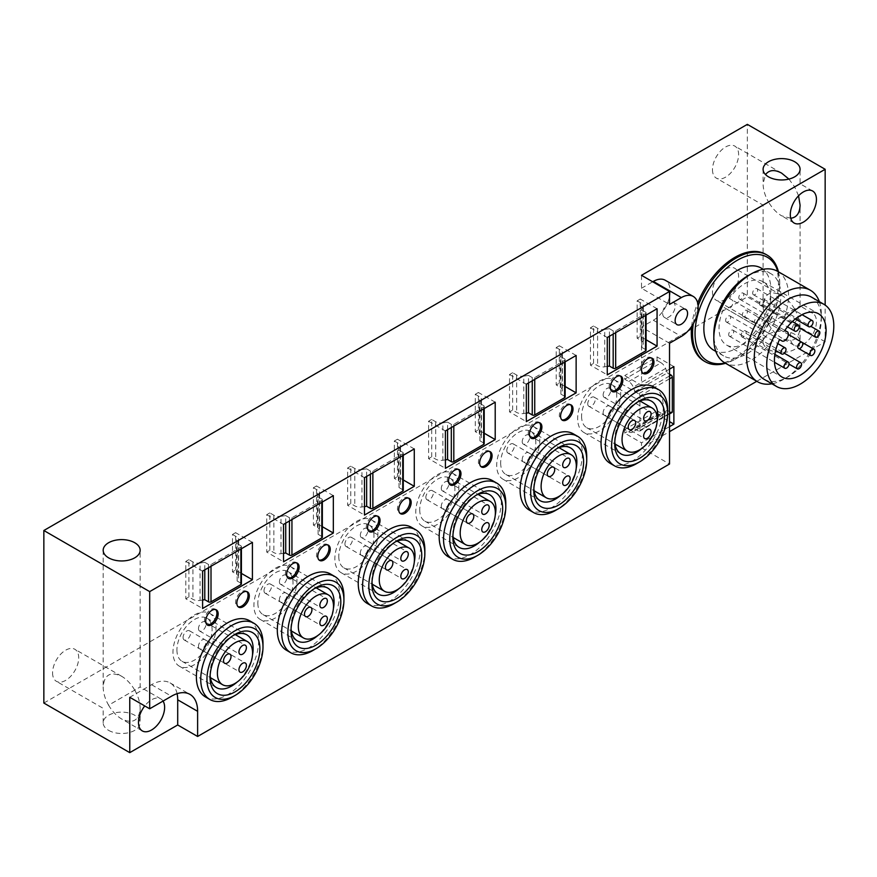 <?xml version="1.0" encoding="UTF-8"?>
<svg xmlns="http://www.w3.org/2000/svg" width="877" height="877" viewBox="0 0 877 877"><rect width="100%" height="100%" fill="white"/><g stroke="black" fill="none" stroke-linecap="round" stroke-linejoin="round"><path stroke-width="0.66" stroke-dasharray="4.38 3.29" d="M134.74 690.1C138.27 696.349 140.079 702.422 140.156 708.331C139.037 720.62 132.876 724.183 121.673 718.997C116.597 715.983 112.245 711.379 108.595 705.196L140.156 686.976L108.595 705.196C105.065 698.958 103.267 692.885 103.179 686.976C104.297 674.676 110.458 671.124 121.673 676.299C126.737 679.324 131.101 683.928 134.74 690.1M163.045 701.074A18.494 10.677 120 0 0 160.798 698.892A18.494 10.677 120 0 0 151.557 699.802A18.494 10.677 120 0 0 144.749 705.941M794.661 309.11C798.191 315.347 799.988 321.42 800.076 327.329C798.958 339.629 792.786 343.181 781.582 338.007C776.507 334.981 772.155 330.377 768.515 324.205L800.076 305.974L768.515 324.205C764.985 317.956 763.176 311.883 763.1 305.974C764.207 293.685 770.379 290.123 781.582 295.308C786.658 298.323 791.01 302.927 794.661 309.11M803.376 314.141A18.494 10.677 120 0 0 791.295 330.432A18.494 10.677 120 0 0 794.123 345.242A18.494 10.677 120 0 0 808.375 340.287A18.494 10.677 120 0 0 816.443 321.684A18.494 10.677 120 0 0 812.617 313.221A18.494 10.677 120 0 0 803.376 314.141M790.758 218.274L781.582 215.797C776.507 212.771 772.155 208.167 768.515 201.995L800.076 183.775L794.661 186.9L798.552 195.768M756.774 381.298L825.158 341.811L825.158 305.097M825.158 341.811L747.347 296.886L747.347 124.359M52.565 672.845A18.494 10.677 120 0 0 56.391 681.319A18.494 10.677 120 0 0 74.885 670.642A18.494 10.677 120 0 0 74.885 649.287A18.494 10.677 120 0 0 60.634 654.242A18.494 10.677 120 0 0 52.565 672.845M712.475 291.855A18.494 10.677 120 0 0 716.312 300.318A18.494 10.677 120 0 0 734.794 289.64A18.494 10.677 120 0 0 734.794 268.296A18.494 10.677 120 0 0 720.554 273.251A18.494 10.677 120 0 0 712.475 291.855M712.475 169.645A18.494 10.677 120 0 0 716.312 178.108A18.494 10.677 120 0 0 734.794 167.43A18.494 10.677 120 0 0 734.794 146.086A18.494 10.677 120 0 0 720.554 151.041A18.494 10.677 120 0 0 712.475 169.645M788.916 179.083L794.661 186.9L768.515 201.995C764.985 195.746 763.176 189.673 763.1 183.775L765.533 174.578M108.595 730.355A18.494 10.677 0 0 0 128.744 732.679A18.494 10.677 0 0 0 140.156 722.812A18.494 10.677 0 0 0 121.673 712.135A18.494 10.677 0 0 0 103.179 722.812A18.494 10.677 0 0 0 108.595 730.355M768.515 349.364A18.494 10.677 0 0 0 788.664 351.677A18.494 10.677 0 0 0 800.076 341.811A18.494 10.677 0 0 0 781.582 331.144A18.494 10.677 0 0 0 763.1 341.811A18.494 10.677 0 0 0 768.515 349.364M43.85 703.047L747.347 296.886M671.957 412.53A1.765 1.02 -120 0 1 671.08 412.442L667.342 410.283L665.621 412.738A7.4 4.264 -120 0 1 664.788 413.505A7.4 4.264 -120 0 1 661.094 413.144L628.721 431.835L624.698 429.511L624.698 433.106L641.504 442.819L641.504 447.851L669.524 431.67M641.504 447.851L669.524 464.021M249.517 620.708A44.025 25.411 -60 0 1 256.259 655.985A44.025 25.411 -60 0 1 227.505 694.77A44.025 25.411 -60 0 1 205.492 696.952M330.454 573.986A44.025 25.411 -60 0 1 337.196 609.252A44.025 25.411 -60 0 1 308.441 648.048A44.025 25.411 -60 0 1 286.428 650.23M411.379 527.252A44.025 25.411 -60 0 1 418.132 562.53A44.025 25.411 -60 0 1 389.366 601.326A44.025 25.411 -60 0 1 367.364 603.508M492.315 480.53A44.025 25.411 -60 0 1 499.057 515.808A44.025 25.411 -60 0 1 470.302 554.593A44.025 25.411 -60 0 1 448.29 556.774M573.251 433.808A44.025 25.411 -60 0 1 579.993 469.074A44.025 25.411 -60 0 1 551.238 507.871A44.025 25.411 -60 0 1 529.226 510.052M654.176 387.075A44.025 25.411 -60 0 1 660.929 422.352A44.025 25.411 -60 0 1 632.174 461.149A44.025 25.411 -60 0 1 610.162 463.33M641.504 275.312L641.504 288.259L669.524 304.429M641.504 288.259L652.718 281.791M669.524 343.247L641.504 327.077L653.332 320.248A23.767 13.725 120 0 0 668.866 299.298A23.767 13.725 120 0 0 665.226 280.245M628.721 431.835A7.4 4.264 -120 0 0 632.416 432.197A7.4 4.264 -120 0 0 633.249 431.429L634.97 428.974L638.708 431.133A1.765 1.02 -120 0 0 639.585 431.221A1.765 1.02 -120 0 0 639.947 430.41L639.947 395.911A1.765 1.02 -120 0 0 638.708 393.751L634.97 391.591L633.249 387.152A7.4 4.264 -120 0 0 628.721 381.517L624.698 379.193L624.698 375.597L641.504 385.299L641.504 327.077M669.524 369.129L641.504 385.299M669.524 426.639L641.504 442.819M765.709 254.297A61.631 35.584 -60 0 1 775.158 303.683A61.631 35.584 -60 0 1 734.893 357.991A61.631 35.584 -60 0 1 704.078 361.039M691.646 326.408A61.631 35.584 -60 0 1 697.675 302.971M662.672 313.418A8.803 5.087 120 0 0 664.503 317.452A8.803 5.087 120 0 0 673.306 312.365A8.803 5.087 120 0 0 673.306 302.203A8.803 5.087 120 0 0 666.52 304.56A8.803 5.087 120 0 0 662.672 313.418M177.088 693.674A36.977 21.344 120 0 0 170.039 682.876A36.977 21.344 120 0 0 151.557 684.707L129.763 697.292M811.521 297.15A47.424 27.384 -60 0 1 821.343 318.855A47.424 27.384 -60 0 1 787.809 376.946A47.424 27.384 -60 0 1 764.097 379.292M819.337 301.655A52.828 30.498 -60 0 1 821.343 314.448A52.828 30.498 -60 0 1 783.994 379.149L787.809 376.946L783.994 379.149A52.828 30.498 -60 0 1 771.913 383.797M777.57 271.311A52.828 30.498 -60 0 1 785.671 313.637A52.828 30.498 -60 0 1 751.161 360.195A52.828 30.498 -60 0 1 724.753 362.804M747.347 276.134A47.424 27.384 -60 0 1 771.058 273.788A47.424 27.384 -60 0 1 778.327 311.784A47.424 27.384 -60 0 1 747.347 353.574A47.424 27.384 -60 0 1 723.635 355.93A47.424 27.384 -60 0 1 713.812 334.214M761.093 268.033A47.424 27.384 -60 0 1 768.362 306.04A47.424 27.384 -60 0 1 737.382 347.829A47.424 27.384 -60 0 1 713.67 350.175M777.877 271.486A59.866 34.565 -60 0 1 779.719 284.663A59.866 34.565 -60 0 1 737.382 357.991A59.866 34.565 -60 0 1 725.06 362.99M778.425 271.804A61.631 35.584 -60 0 1 779.719 283.227A61.631 35.584 -60 0 1 736.132 358.704L737.382 357.991L736.132 358.704A61.631 35.584 -60 0 1 725.597 363.297M693.323 323.734A61.631 35.584 -60 0 1 698.103 305.777M724.139 307.553L779.543 339.542L724.139 307.553A36.538 21.092 120 0 0 726.584 345.056A36.538 21.092 120 0 0 763.122 323.964A36.538 21.092 120 0 0 763.122 281.78A36.538 21.092 120 0 0 729.412 298.41L784.827 330.399M729.412 298.41L731.867 299.824A5.284 3.048 120 0 1 731.867 305.92A5.284 3.048 120 0 1 726.584 308.967L779.543 339.542M725.619 320.412A3.519 2.028 120 0 0 726.342 322.023A3.519 2.028 120 0 0 729.872 319.995A3.519 2.028 120 0 0 729.872 315.928A3.519 2.028 120 0 0 727.154 316.871A3.519 2.028 120 0 0 725.619 320.412M728.688 334.652A3.519 2.028 120 0 0 729.423 336.264A3.519 2.028 120 0 0 732.942 334.225A3.519 2.028 120 0 0 732.942 330.158A3.519 2.028 120 0 0 730.223 331.1A3.519 2.028 120 0 0 728.688 334.652M738.807 297.577A3.519 2.028 120 0 0 739.53 299.189A3.519 2.028 120 0 0 743.049 297.15A3.519 2.028 120 0 0 743.049 293.082A3.519 2.028 120 0 0 740.341 294.025A3.519 2.028 120 0 0 738.807 297.577M741.164 335.266A3.519 2.028 120 0 0 741.898 336.878A3.519 2.028 120 0 0 745.417 334.85A3.519 2.028 120 0 0 745.417 330.782A3.519 2.028 120 0 0 742.709 331.725A3.519 2.028 120 0 0 741.164 335.266M742.359 314.854A3.519 2.028 120 0 0 743.093 316.465A3.519 2.028 120 0 0 746.612 314.437A3.519 2.028 120 0 0 746.612 310.37A3.519 2.028 120 0 0 743.904 311.313A3.519 2.028 120 0 0 742.359 314.854M752.663 293.115A3.519 2.028 120 0 0 753.398 294.727A3.519 2.028 120 0 0 756.917 292.699A3.519 2.028 120 0 0 756.917 288.632A3.519 2.028 120 0 0 754.198 289.574A3.519 2.028 120 0 0 752.663 293.115M754.472 321.848A3.519 2.028 120 0 0 755.196 323.46A3.519 2.028 120 0 0 758.715 321.42A3.519 2.028 120 0 0 758.715 317.353A3.519 2.028 120 0 0 756.007 318.296A3.519 2.028 120 0 0 754.472 321.848M759.438 303.617A3.519 2.028 120 0 0 760.173 305.229A3.519 2.028 120 0 0 763.692 303.19A3.519 2.028 120 0 0 763.692 299.134A3.519 2.028 120 0 0 760.973 300.077A3.519 2.028 120 0 0 759.438 303.617M651.468 357.991A8.803 5.087 120 0 0 650.887 357.553A8.803 5.087 120 0 0 644.102 359.91A8.803 5.087 120 0 0 640.265 368.768A8.803 5.087 120 0 0 642.085 372.802A8.803 5.087 120 0 0 642.753 373.087M246.81 591.613A8.803 5.087 120 0 0 246.229 591.186A8.803 5.087 120 0 0 239.443 593.543A8.803 5.087 120 0 0 235.595 602.4A8.803 5.087 120 0 0 237.426 606.435A8.803 5.087 120 0 0 238.084 606.709M327.735 544.891A8.803 5.087 120 0 0 327.154 544.453A8.803 5.087 120 0 0 320.379 546.809A8.803 5.087 120 0 0 316.531 555.678A8.803 5.087 120 0 0 318.351 559.701A8.803 5.087 120 0 0 319.02 559.986M408.671 498.169A8.803 5.087 120 0 0 408.09 497.73A8.803 5.087 120 0 0 401.304 500.087A8.803 5.087 120 0 0 397.467 508.945A8.803 5.087 120 0 0 399.287 512.979A8.803 5.087 120 0 0 399.956 513.264M489.607 451.436A8.803 5.087 120 0 0 489.026 451.008A8.803 5.087 120 0 0 482.24 453.365A8.803 5.087 120 0 0 478.393 462.223A8.803 5.087 120 0 0 480.223 466.257A8.803 5.087 120 0 0 480.892 466.531M570.532 404.714A8.803 5.087 120 0 0 569.962 404.275A8.803 5.087 120 0 0 563.177 406.632A8.803 5.087 120 0 0 559.329 415.501A8.803 5.087 120 0 0 561.148 419.524A8.803 5.087 120 0 0 561.817 419.809M620.335 375.959A8.803 5.087 120 0 0 619.765 375.52A8.803 5.087 120 0 0 612.979 377.877A8.803 5.087 120 0 0 609.131 386.746A8.803 5.087 120 0 0 610.962 390.769A8.803 5.087 120 0 0 611.62 391.054M215.676 609.592A8.803 5.087 120 0 0 215.095 609.153A8.803 5.087 120 0 0 208.309 611.51A8.803 5.087 120 0 0 204.473 620.368A8.803 5.087 120 0 0 206.292 624.402A8.803 5.087 120 0 0 206.961 624.687M296.612 562.859A8.803 5.087 120 0 0 296.031 562.431A8.803 5.087 120 0 0 289.246 564.788A8.803 5.087 120 0 0 285.409 573.646A8.803 5.087 120 0 0 287.228 577.68A8.803 5.087 120 0 0 287.897 577.954M377.538 516.136A8.803 5.087 120 0 0 376.967 515.698A8.803 5.087 120 0 0 370.182 518.055A8.803 5.087 120 0 0 366.334 526.924A8.803 5.087 120 0 0 368.165 530.947A8.803 5.087 120 0 0 368.822 531.232M458.474 469.414A8.803 5.087 120 0 0 457.893 468.976A8.803 5.087 120 0 0 451.107 471.333A8.803 5.087 120 0 0 447.27 480.19A8.803 5.087 120 0 0 449.09 484.225A8.803 5.087 120 0 0 449.758 484.51M539.41 422.681A8.803 5.087 120 0 0 538.829 422.254A8.803 5.087 120 0 0 532.043 424.611A8.803 5.087 120 0 0 528.206 433.468A8.803 5.087 120 0 0 530.026 437.502A8.803 5.087 120 0 0 530.695 437.776M667.66 409.745A44.025 25.411 -60 0 1 636.527 463.659M586.724 456.468A44.025 25.411 -60 0 1 555.59 510.392M505.788 503.201A44.025 25.411 -60 0 1 474.665 557.114M424.852 549.923A44.025 25.411 -60 0 1 393.729 603.836M343.927 596.645A44.025 25.411 -60 0 1 312.793 650.57M262.99 643.378A44.025 25.411 -60 0 1 231.868 697.292M614.799 441.844A30.454 17.584 -60 0 1 614.733 440.002A30.454 17.584 -60 0 1 636.263 402.707A30.454 17.584 -60 0 1 637.897 401.841M657.103 421.793A30.454 17.584 -60 0 1 641.679 448.509M599.177 431.013A30.454 17.584 -60 0 1 583.95 432.525A30.454 17.584 -60 0 1 583.95 397.358A30.454 17.584 -60 0 1 614.393 379.785A30.454 17.584 -60 0 1 619.063 404.176A30.454 17.584 -60 0 1 599.177 431.013M581.583 416.301A24.874 14.361 120 0 0 586.735 427.691A24.874 14.361 120 0 0 611.609 413.33A24.874 14.361 120 0 0 611.609 384.608A24.874 14.361 120 0 0 592.446 391.274A24.874 14.361 120 0 0 581.583 416.301M210.14 675.465A30.454 17.584 -60 0 1 210.074 673.635A30.454 17.584 -60 0 1 231.605 636.34A30.454 17.584 -60 0 1 233.227 635.474M252.444 655.415A30.454 17.584 -60 0 1 237.02 682.142M194.508 664.645A30.454 17.584 -60 0 1 179.281 666.147A30.454 17.584 -60 0 1 179.281 630.991A30.454 17.584 -60 0 1 209.735 613.407A30.454 17.584 -60 0 1 214.405 637.809A30.454 17.584 -60 0 1 194.508 664.645M176.924 649.934A24.874 14.361 120 0 0 182.076 661.324A24.874 14.361 120 0 0 206.95 646.963A24.874 14.361 120 0 0 206.95 618.241A24.874 14.361 120 0 0 187.777 624.906A24.874 14.361 120 0 0 176.924 649.934M291.065 628.743A30.454 17.584 -60 0 1 291.011 626.902A30.454 17.584 -60 0 1 312.541 589.607A30.454 17.584 -60 0 1 314.163 588.741M333.381 608.693A30.454 17.584 -60 0 1 317.956 635.408M275.444 617.923A30.454 17.584 -60 0 1 260.217 619.425A30.454 17.584 -60 0 1 260.217 584.268A30.454 17.584 -60 0 1 290.671 566.685A30.454 17.584 -60 0 1 295.33 591.087A30.454 17.584 -60 0 1 275.444 617.923M257.86 603.212A24.874 14.361 120 0 0 263.001 614.591A24.874 14.361 120 0 0 287.875 600.241A24.874 14.361 120 0 0 287.875 571.519A24.874 14.361 120 0 0 268.713 578.184A24.874 14.361 120 0 0 257.86 603.212M372.001 582.021A30.454 17.584 -60 0 1 371.936 580.179A30.454 17.584 -60 0 1 393.466 542.885A30.454 17.584 -60 0 1 395.099 542.019M414.306 561.971A30.454 17.584 -60 0 1 398.882 588.686M356.38 571.19A30.454 17.584 -60 0 1 341.153 572.703A30.454 17.584 -60 0 1 341.153 537.535A30.454 17.584 -60 0 1 371.596 519.962A30.454 17.584 -60 0 1 376.266 544.365A30.454 17.584 -60 0 1 356.38 571.19M338.785 556.478A24.874 14.361 120 0 0 343.937 567.868A24.874 14.361 120 0 0 368.811 553.508A24.874 14.361 120 0 0 368.811 524.786A24.874 14.361 120 0 0 349.649 531.451A24.874 14.361 120 0 0 338.785 556.478M452.938 535.288A30.454 17.584 -60 0 1 452.872 533.446A30.454 17.584 -60 0 1 474.402 496.163A30.454 17.584 -60 0 1 476.025 495.297M495.242 515.237A30.454 17.584 -60 0 1 479.818 541.953M437.305 524.468A30.454 17.584 -60 0 1 422.078 525.97A30.454 17.584 -60 0 1 422.078 490.813A30.454 17.584 -60 0 1 452.532 473.229A30.454 17.584 -60 0 1 457.202 497.632A30.454 17.584 -60 0 1 437.305 524.468M419.721 509.756A24.874 14.361 120 0 0 424.874 521.146A24.874 14.361 120 0 0 449.748 506.785A24.874 14.361 120 0 0 449.748 478.064A24.874 14.361 120 0 0 430.574 484.729A24.874 14.361 120 0 0 419.721 509.756M533.863 488.566A30.454 17.584 -60 0 1 533.808 486.724A30.454 17.584 -60 0 1 555.338 449.43A30.454 17.584 -60 0 1 556.961 448.564M576.178 468.515A30.454 17.584 -60 0 1 560.754 495.231M518.241 477.735A30.454 17.584 -60 0 1 503.014 479.248A30.454 17.584 -60 0 1 503.014 444.091A30.454 17.584 -60 0 1 533.468 426.507A30.454 17.584 -60 0 1 538.138 450.91A30.454 17.584 -60 0 1 518.241 477.735M500.657 463.034A24.874 14.361 120 0 0 505.81 474.413A24.874 14.361 120 0 0 530.673 460.052A24.874 14.361 120 0 0 530.673 431.341A24.874 14.361 120 0 0 511.51 437.996A24.874 14.361 120 0 0 500.657 463.034M587.733 403.858A5.284 3.048 120 0 0 588.829 406.281A5.284 3.048 120 0 0 594.113 403.234A5.284 3.048 120 0 0 594.113 397.128A5.284 3.048 120 0 0 590.035 398.542A5.284 3.048 120 0 0 587.733 403.858M603.146 412.76A5.284 3.048 120 0 0 604.231 415.172A5.284 3.048 120 0 0 609.515 412.124A5.284 3.048 120 0 0 609.515 406.029A5.284 3.048 120 0 0 605.448 407.443A5.284 3.048 120 0 0 603.146 412.76M603.146 394.968A5.284 3.048 120 0 0 604.231 397.38A5.284 3.048 120 0 0 609.515 394.332A5.284 3.048 120 0 0 609.515 388.237A5.284 3.048 120 0 0 605.448 389.651A5.284 3.048 120 0 0 603.146 394.968M506.796 450.592A5.284 3.048 120 0 0 507.893 453.003A5.284 3.048 120 0 0 513.177 449.956A5.284 3.048 120 0 0 513.177 443.85A5.284 3.048 120 0 0 509.109 445.275A5.284 3.048 120 0 0 506.796 450.592M522.21 459.482A5.284 3.048 120 0 0 523.306 461.905A5.284 3.048 120 0 0 528.59 458.846A5.284 3.048 120 0 0 528.59 452.751A5.284 3.048 120 0 0 524.512 454.165A5.284 3.048 120 0 0 522.21 459.482M522.21 441.69A5.284 3.048 120 0 0 523.306 444.113A5.284 3.048 120 0 0 528.59 441.054A5.284 3.048 120 0 0 528.59 434.959A5.284 3.048 120 0 0 524.512 436.373A5.284 3.048 120 0 0 522.21 441.69M425.871 497.314A5.284 3.048 120 0 0 426.967 499.726A5.284 3.048 120 0 0 432.24 496.678A5.284 3.048 120 0 0 432.24 490.583A5.284 3.048 120 0 0 428.173 491.997A5.284 3.048 120 0 0 425.871 497.314M441.274 506.204A5.284 3.048 120 0 0 442.37 508.627A5.284 3.048 120 0 0 447.654 505.58A5.284 3.048 120 0 0 447.654 499.473A5.284 3.048 120 0 0 443.587 500.888A5.284 3.048 120 0 0 441.274 506.204M441.274 488.412A5.284 3.048 120 0 0 442.37 490.835A5.284 3.048 120 0 0 447.654 487.787A5.284 3.048 120 0 0 447.654 481.681A5.284 3.048 120 0 0 443.587 483.095A5.284 3.048 120 0 0 441.274 488.412M344.935 544.036A5.284 3.048 120 0 0 346.031 546.459A5.284 3.048 120 0 0 351.315 543.411A5.284 3.048 120 0 0 351.315 537.305A5.284 3.048 120 0 0 347.237 538.719A5.284 3.048 120 0 0 344.935 544.036M360.348 552.938A5.284 3.048 120 0 0 361.434 555.349A5.284 3.048 120 0 0 366.718 552.302A5.284 3.048 120 0 0 366.718 546.207A5.284 3.048 120 0 0 362.65 547.621A5.284 3.048 120 0 0 360.348 552.938M360.348 535.145A5.284 3.048 120 0 0 361.434 537.557A5.284 3.048 120 0 0 366.718 534.51A5.284 3.048 120 0 0 366.718 528.414A5.284 3.048 120 0 0 362.65 529.829A5.284 3.048 120 0 0 360.348 535.145M263.999 590.769A5.284 3.048 120 0 0 265.095 593.181A5.284 3.048 120 0 0 270.379 590.133A5.284 3.048 120 0 0 270.379 584.038A5.284 3.048 120 0 0 266.312 585.452A5.284 3.048 120 0 0 263.999 590.769M279.412 599.66A5.284 3.048 120 0 0 280.508 602.082A5.284 3.048 120 0 0 285.792 599.024A5.284 3.048 120 0 0 285.792 592.929A5.284 3.048 120 0 0 281.714 594.343A5.284 3.048 120 0 0 279.412 599.66M279.412 581.868A5.284 3.048 120 0 0 280.508 584.29A5.284 3.048 120 0 0 285.792 581.243A5.284 3.048 120 0 0 285.792 575.137A5.284 3.048 120 0 0 281.714 576.551A5.284 3.048 120 0 0 279.412 581.868M183.074 637.491A5.284 3.048 120 0 0 184.159 639.914A5.284 3.048 120 0 0 189.443 636.855A5.284 3.048 120 0 0 189.443 630.76A5.284 3.048 120 0 0 185.376 632.174A5.284 3.048 120 0 0 183.074 637.491M198.476 646.382A5.284 3.048 120 0 0 199.572 648.805A5.284 3.048 120 0 0 204.856 645.757A5.284 3.048 120 0 0 204.856 639.651A5.284 3.048 120 0 0 200.789 641.065A5.284 3.048 120 0 0 198.476 646.382M198.476 628.601A5.284 3.048 120 0 0 199.572 631.012A5.284 3.048 120 0 0 204.856 627.965A5.284 3.048 120 0 0 204.856 621.859A5.284 3.048 120 0 0 200.789 623.284A5.284 3.048 120 0 0 198.476 628.601M646.075 339.772L640.265 336.417L637.151 338.215L641.164 340.539A7.4 4.264 0 0 1 643.334 343.554A7.4 4.264 0 0 1 643.082 344.661L641.821 347.38L645.549 349.539A1.765 1.02 0 0 1 646.075 350.263M657.07 308.748L640.265 299.035L640.265 336.417M640.265 299.035L637.151 300.833L637.151 338.215M637.151 300.833L641.164 303.157L641.164 340.539M641.821 347.38L641.821 309.998L643.082 307.279A7.4 4.264 0 0 0 643.334 306.172A7.4 4.264 0 0 0 641.164 303.157M641.821 309.998L645.549 312.157L645.549 349.539M609.449 336.242L609.449 328.689L613.176 330.848A1.765 1.02 0 0 0 615.676 330.848L645.549 313.593A1.765 1.02 0 0 0 646.075 312.881A1.765 1.02 0 0 0 645.549 312.157M607.268 366.411L604.735 366.805A7.4 4.264 0 0 1 597.588 365.698L593.576 363.374L590.462 365.172L607.268 374.885M609.449 328.689L604.735 329.423L604.735 366.805M593.576 363.374L593.576 325.992L597.588 328.316A7.4 4.264 0 0 0 604.735 329.423M593.576 325.992L590.462 327.79L590.462 365.172M590.462 327.79L607.268 337.502M241.405 573.405L235.595 570.05L232.482 571.848L236.505 574.172A7.4 4.264 0 0 1 238.665 577.187A7.4 4.264 0 0 1 238.412 578.294L237.152 581.012L240.89 583.172A1.765 1.02 0 0 1 241.405 583.885M252.412 542.37L235.595 532.668L235.595 570.05M235.595 532.668L232.482 534.466L232.482 571.848M232.482 534.466L236.505 536.79L236.505 574.172M237.152 581.012L237.152 543.63L238.412 540.912A7.4 4.264 0 0 0 238.665 539.804A7.4 4.264 0 0 0 236.505 536.79M237.152 543.63L240.89 545.79L240.89 583.172M204.78 569.875L204.78 562.321L208.518 564.481A1.765 1.02 0 0 0 211.006 564.481L240.89 547.226A1.765 1.02 0 0 0 241.405 546.514A1.765 1.02 0 0 0 240.89 545.79M202.598 600.043L200.066 600.438A7.4 4.264 0 0 1 192.929 599.331L188.906 597.007L185.792 598.805L202.598 608.506M204.78 562.321L200.066 563.056L200.066 600.438M188.906 597.007L188.906 559.625L192.929 561.949A7.4 4.264 0 0 0 200.066 563.056M188.906 559.625L185.792 561.423L185.792 598.805M185.792 561.423L202.598 571.124M322.341 526.682L316.531 523.328L313.418 525.126L317.441 527.439A7.4 4.264 0 0 1 319.601 530.464A7.4 4.264 0 0 1 319.349 531.572L318.088 534.29L321.826 536.45A1.765 1.02 0 0 1 322.341 537.163M333.337 495.648L316.531 485.946L316.531 523.328M316.531 485.946L313.418 487.744L313.418 525.126M313.418 487.744L317.441 490.057L317.441 527.439M318.088 534.29L318.088 496.908L319.349 494.19A7.4 4.264 0 0 0 319.601 493.082A7.4 4.264 0 0 0 317.441 490.057M318.088 496.908L321.826 499.068L321.826 536.45M285.716 523.141L285.716 515.599L289.454 517.759A1.765 1.02 0 0 0 291.942 517.759L321.826 500.504A1.765 1.02 0 0 0 322.341 499.78A1.765 1.02 0 0 0 321.826 499.068M283.534 553.31L281.002 553.705A7.4 4.264 0 0 1 273.854 552.598L269.842 550.285L266.729 552.082L283.534 561.784M285.716 515.599L281.002 516.323L281.002 553.705M269.842 550.285L269.842 512.902L273.854 515.227A7.4 4.264 0 0 0 281.002 516.323M269.842 512.902L266.729 514.7L266.729 552.082M266.729 514.7L283.534 524.402M403.267 479.949L397.467 476.595L394.354 478.393L398.366 480.717A7.4 4.264 0 0 1 400.537 483.731A7.4 4.264 0 0 1 400.285 484.838L399.024 487.557L402.751 489.717A1.765 1.02 0 0 1 403.267 490.44M414.273 448.925L397.467 439.213L397.467 476.595M397.467 439.213L394.354 441.01L394.354 478.393M394.354 441.01L398.366 443.334L398.366 480.717M399.024 487.557L399.024 450.175L400.285 447.456A7.4 4.264 0 0 0 400.537 446.349A7.4 4.264 0 0 0 398.366 443.334M399.024 450.175L402.751 452.335L402.751 489.717M366.652 476.419L366.652 468.866L370.379 471.026A1.765 1.02 0 0 0 372.868 471.026L402.751 453.771A1.765 1.02 0 0 0 403.267 453.058A1.765 1.02 0 0 0 402.751 452.335M364.47 506.588L361.938 506.983A7.4 4.264 0 0 1 354.79 505.876L350.767 503.551L347.654 505.349L364.47 515.062M366.652 468.866L361.938 469.601L361.938 506.983M350.767 503.551L350.767 466.18L354.79 468.493A7.4 4.264 0 0 0 361.938 469.601M350.767 466.18L347.654 467.967L347.654 505.349M347.654 467.967L364.47 477.68M484.203 433.227L478.393 429.873L475.279 431.67L479.302 433.994A7.4 4.264 0 0 1 481.473 437.009A7.4 4.264 0 0 1 481.221 438.116L479.949 440.835L483.687 442.995A1.765 1.02 0 0 1 484.203 443.707M495.209 402.192L478.393 392.49L478.393 429.873M478.393 392.49L475.279 394.288L475.279 431.67M475.279 394.288L479.302 396.612L479.302 433.994M479.949 440.835L479.949 403.453L481.221 400.734A7.4 4.264 0 0 0 481.473 399.627A7.4 4.264 0 0 0 479.302 396.612M479.949 403.453L483.687 405.612L483.687 442.995M447.577 429.697L447.577 422.144L451.315 424.304A1.765 1.02 0 0 0 453.804 424.304L483.687 407.049A1.765 1.02 0 0 0 484.203 406.325A1.765 1.02 0 0 0 483.687 405.612M445.406 459.866L442.863 460.261A7.4 4.264 0 0 1 435.726 459.153L431.703 456.829L428.59 458.627L445.406 468.329M447.577 422.144L442.863 422.878L442.863 460.261M431.703 456.829L431.703 419.447L435.726 421.771A7.4 4.264 0 0 0 442.863 422.878M431.703 419.447L428.59 421.245L428.59 458.627M428.59 421.245L445.406 430.947M565.139 386.505L559.329 383.15L556.215 384.948L560.239 387.261A7.4 4.264 0 0 1 562.398 390.287A7.4 4.264 0 0 1 562.146 391.383L560.885 394.113L564.624 396.261A1.765 1.02 0 0 1 565.139 396.985M576.134 355.47L559.329 345.768L559.329 383.15M559.329 345.768L556.215 347.566L556.215 384.948M556.215 347.566L560.239 349.879L560.239 387.261M560.885 394.113L560.885 356.731L562.146 354.012A7.4 4.264 0 0 0 562.398 352.905A7.4 4.264 0 0 0 560.239 349.879M560.885 356.731L564.624 358.879L564.624 396.261M528.513 382.964L528.513 375.422L532.251 377.57A1.765 1.02 0 0 0 534.74 377.57L564.624 360.326A1.765 1.02 0 0 0 565.139 359.603A1.765 1.02 0 0 0 564.624 358.879M526.332 413.133L523.799 413.527A7.4 4.264 0 0 1 516.652 412.42L512.639 410.107L509.526 411.905L526.332 421.607M528.513 375.422L523.799 376.145L523.799 413.527M512.639 410.107L512.639 372.725L516.652 375.038A7.4 4.264 0 0 0 523.799 376.145M512.639 372.725L509.526 374.523L509.526 411.905M509.526 374.523L526.332 384.225M673.876 366.619L657.07 356.906L624.698 375.597M657.07 356.906L657.07 360.502L624.698 379.193M657.07 360.502L661.094 362.826L628.721 381.517M634.97 391.591L667.342 372.9L665.621 368.461A7.4 4.264 -120 0 0 661.094 362.826M667.342 372.9L669.524 374.161M667.342 410.283L634.97 428.974M661.094 413.144L657.07 410.82L624.698 429.511M657.07 410.82L657.07 414.415L624.698 433.106M657.07 414.415L669.524 421.607M653.332 320.248L681.352 336.417M151.557 684.707L171.475 696.217M643.082 307.279L643.082 344.661M645.549 313.593L645.549 315.391M615.676 330.848L615.676 332.646M613.176 330.848L613.176 334.082M597.588 328.316L597.588 365.698M238.412 540.912L238.412 578.294M240.89 547.226L240.89 549.024M211.006 564.481L211.006 566.279M208.518 564.481L208.518 567.715M192.929 561.949L192.929 599.331M319.349 494.19L319.349 531.572M321.826 500.504L321.826 502.302M291.942 517.759L291.942 519.546M289.454 517.759L289.454 520.993M273.854 515.227L273.854 552.598M400.285 447.456L400.285 484.838M402.751 453.771L402.751 455.569M372.868 471.026L372.868 472.824M370.379 471.026L370.379 474.26M354.79 468.493L354.79 505.876M481.221 400.734L481.221 438.116M483.687 407.049L483.687 408.846M453.804 424.304L453.804 426.101M451.315 424.304L451.315 427.537M435.726 421.771L435.726 459.153M562.146 354.012L562.146 391.383M564.624 360.326L564.624 362.124M534.74 377.57L534.74 379.368M532.251 377.57L532.251 380.815M516.652 375.038L516.652 412.42M665.621 368.461L633.249 387.152M669.524 375.959L638.708 393.751M669.524 378.831L639.947 395.911M669.524 413.341L639.947 430.41M671.08 412.442L638.708 431.133M665.621 412.738L633.249 431.429M160.798 698.892L140.156 686.976L140.156 550.285M142.304 730.914L121.673 718.997M812.617 313.221L800.076 305.974L800.076 205.119M794.123 345.242L781.582 338.007M812.617 191.011L800.076 183.775L800.076 169.283M794.123 223.032L781.582 215.797M121.673 676.299L74.885 649.287M103.179 722.812L103.179 708.331L56.391 681.319M781.582 295.308L734.794 268.296M763.1 341.811L763.1 327.329L716.312 300.318M781.582 173.098L734.794 146.086M763.1 305.974L763.1 205.119L716.312 178.108M763.1 169.283L763.1 183.775M800.076 327.329L800.076 341.811M140.156 708.331L140.156 722.812M103.179 550.285L103.179 686.976M664.503 317.452L676.945 324.633M673.306 302.203L685.748 309.384M170.039 682.876L189.969 694.387M821.343 318.855L821.343 314.448M771.058 273.788L763.242 269.272M723.635 355.93L715.818 351.414M779.719 284.663L779.719 283.227M726.584 345.056L781.988 377.055M763.122 281.78L818.526 313.769M726.342 322.023L775.663 350.493M729.872 315.928L777.811 343.609M729.423 336.264L774.479 362.278M732.942 330.158L774.895 354.385M739.53 299.189L787.469 326.869M743.049 293.082L792.369 321.552M741.898 336.878L789.059 364.108M745.417 330.782L784.312 353.234M743.093 316.465L755.196 323.46M746.612 310.37L788.357 334.477M753.398 294.727L795.351 318.954M756.917 288.632L801.984 314.646M758.715 317.353L802.038 342.37M760.173 305.229L799.057 327.68M763.692 299.134L810.852 326.354M642.085 372.802L643.334 373.514M650.887 357.553L652.137 358.265M237.426 606.435L238.665 607.147M246.229 591.186L247.467 591.898M318.351 559.701L319.601 560.425M327.154 544.453L328.404 545.176M399.287 512.979L400.537 513.703M408.09 497.73L409.34 498.443M480.223 466.257L481.462 466.97M489.026 451.008L490.265 451.721M561.148 419.524L562.398 420.247M569.962 404.275L571.201 404.999M610.962 390.769L612.201 391.493M619.765 375.52L621.004 376.244M206.292 624.402L207.542 625.126M215.095 609.153L216.345 609.877M287.228 577.68L288.467 578.392M296.031 562.431L297.281 563.144M368.165 530.947L369.403 531.67M376.967 515.698L378.206 516.421M449.09 484.225L450.339 484.948M457.893 468.976L459.142 469.688M530.026 437.502L531.265 438.215M538.829 422.254L540.079 422.966M614.733 440.002L614.733 443.894M636.263 402.707L639.64 400.756M651.49 401.195L614.393 379.785M621.048 453.935L583.95 432.525M210.074 673.635L210.074 677.526M231.605 636.34L234.97 634.389M246.832 634.827L209.735 613.407M216.378 687.568L179.281 666.147M291.011 626.902L291.011 630.793M312.541 589.607L315.906 587.667M327.757 588.105L290.671 566.685M297.314 640.846L260.217 619.425M371.936 580.179L371.936 584.071M393.466 542.885L396.842 540.934M408.693 541.372L371.596 519.962M378.25 594.113L341.153 572.703M452.872 533.446L452.872 537.349M474.402 496.163L477.779 494.211M489.629 494.65L452.532 473.229M459.175 547.391L422.078 525.97M533.808 486.724L533.808 490.616M555.338 449.43L558.704 447.489M570.565 447.928L533.468 426.507M540.111 500.668L503.014 479.248M588.829 406.281L629.291 429.642M594.113 397.128L634.575 420.489M604.231 415.172L644.705 438.533M609.515 406.029L649.989 429.39M604.231 397.38L644.705 420.741M609.515 388.237L649.989 411.598M586.735 427.691L615.051 444.036M611.609 384.608L639.925 400.953M507.893 453.003L548.366 476.364M513.177 443.85L553.639 467.222M523.306 461.905L563.768 485.266M528.59 452.751L569.052 476.112M523.306 444.113L563.768 467.474M528.59 434.959L569.052 458.32M505.81 474.413L534.115 490.758M530.673 431.341L558.989 447.687M426.967 499.726L467.43 523.098M432.24 490.583L472.714 513.944M442.37 508.627L482.832 531.988M447.654 499.473L488.116 522.835M442.37 490.835L482.832 514.196M447.654 481.681L488.116 505.053M424.874 521.146L453.179 537.491M449.748 478.064L478.053 494.409M346.031 546.459L386.494 569.82M351.315 537.305L391.778 560.666M361.434 555.349L401.907 578.71M366.718 546.207L407.191 569.568M361.434 537.557L401.907 560.929M366.718 528.414L407.191 551.776M343.937 567.868L372.254 584.214M368.811 524.786L397.128 541.131M265.095 593.181L305.569 616.542M270.379 584.038L310.842 607.399M280.508 602.082L320.971 625.444M285.792 592.929L326.255 616.29M280.508 584.29L320.971 607.651M285.792 575.137L326.255 598.498M263.001 614.591L291.317 630.947M287.875 571.519L316.191 587.864M184.159 639.914L224.633 663.275M189.443 630.76L229.917 654.121M199.572 648.805L240.035 672.166M204.856 639.651L245.319 663.023M199.572 631.012L240.035 654.374M204.856 621.859L245.319 645.231M182.076 661.324L210.381 677.669M206.95 618.241L235.255 634.586M643.334 306.172L643.334 343.554M646.075 312.881L646.075 315.095M238.665 539.804L238.665 577.187M241.405 546.514L241.405 548.728M319.601 493.082L319.601 530.464M322.341 499.78L322.341 501.995M400.537 446.349L400.537 483.731M403.267 453.058L403.267 455.273M481.473 399.627L481.473 437.009M484.203 406.325L484.203 408.55M562.398 352.905L562.398 390.287M565.139 359.603L565.139 361.817M669.524 413.933L639.585 431.221M664.788 413.505L632.416 432.197"/><path stroke-width="1.32" d="M144.749 705.941A18.494 10.677 120 0 0 142.304 730.914A18.494 10.677 120 0 0 156.555 725.959A18.494 10.677 120 0 0 164.624 707.355A18.494 10.677 120 0 0 163.045 701.074M798.552 195.768L800.076 205.119C799.824 213.067 796.722 217.452 790.758 218.274M803.376 191.931A18.494 10.677 120 0 0 791.295 208.222A18.494 10.677 120 0 0 794.123 223.032A18.494 10.677 120 0 0 808.375 218.088A18.494 10.677 120 0 0 816.443 199.474A18.494 10.677 120 0 0 812.617 191.011A18.494 10.677 120 0 0 803.376 191.931M825.158 305.097L825.158 169.283L747.347 124.359L43.85 530.508L43.85 703.047L129.763 752.641L177.702 724.972L197.621 736.472L669.524 464.021L669.524 343.247L681.352 336.417A23.767 13.725 120 0 0 696.886 315.468A23.767 13.725 120 0 0 693.236 296.426A23.767 13.725 120 0 0 681.352 297.599L669.524 304.429L669.524 291.493L149.682 591.613L43.85 530.508M765.533 174.578C769.228 169.831 774.577 169.338 781.582 173.098L788.916 179.083M669.524 431.67L756.774 381.298M108.595 557.827A18.494 10.677 0 0 0 128.744 560.14A18.494 10.677 0 0 0 140.156 550.285A18.494 10.677 0 0 0 121.673 539.607A18.494 10.677 0 0 0 103.179 550.285A18.494 10.677 0 0 0 108.595 557.827M768.515 176.836A18.494 10.677 0 0 0 788.664 179.149A18.494 10.677 0 0 0 800.076 169.283A18.494 10.677 0 0 0 781.582 158.605A18.494 10.677 0 0 0 763.1 169.283A18.494 10.677 0 0 0 768.515 176.836M825.158 169.283L641.504 275.312L669.524 291.493M149.682 591.613L149.682 708.791L129.763 697.292L129.763 752.641M576.134 392.852L526.332 421.607L526.332 384.225L576.134 355.47L576.134 392.852L565.139 386.505M495.209 439.574L445.406 468.329L445.406 430.947L495.209 402.192L495.209 439.574L484.203 433.227M414.273 486.307L364.47 515.062L364.47 477.68L414.273 448.925L414.273 486.307L403.267 479.949M333.337 533.03L283.534 561.784L283.534 524.402L333.337 495.648L333.337 533.03L322.341 526.682M252.412 579.752L202.598 608.506L202.598 571.124L252.412 542.37L252.412 579.752L241.405 573.405M657.07 346.13L607.268 374.885L607.268 337.502L657.07 308.748L657.07 346.13L646.075 339.772M231.868 697.292L234.981 695.494L231.868 697.292A44.025 25.411 -60 0 1 209.855 699.473L205.492 696.952A44.025 25.411 -60 0 1 205.492 646.119A44.025 25.411 -60 0 1 249.517 620.708L253.87 623.229A44.025 25.411 -60 0 1 262.99 643.378L262.99 646.974A39.618 22.879 -60 0 1 234.981 695.494A39.618 22.879 -60 0 1 206.961 679.324A39.618 22.879 -60 0 1 234.981 630.793A39.618 22.879 -60 0 1 262.99 646.974M312.793 650.57L315.906 648.772L312.793 650.57A44.025 25.411 -60 0 1 290.78 652.751L286.428 650.23A44.025 25.411 -60 0 1 286.428 599.397A44.025 25.411 -60 0 1 330.454 573.986L334.806 576.496A44.025 25.411 -60 0 1 343.927 596.645L343.927 600.241A39.618 22.879 -60 0 1 315.906 648.772A39.618 22.879 -60 0 1 287.897 632.591A39.618 22.879 -60 0 1 315.906 584.071A39.618 22.879 -60 0 1 343.927 600.241M393.729 603.836L396.842 602.039L393.729 603.836A44.025 25.411 -60 0 1 371.716 606.018L367.364 603.508A44.025 25.411 -60 0 1 367.364 552.674A44.025 25.411 -60 0 1 411.379 527.252L415.742 529.774A44.025 25.411 -60 0 1 424.852 549.923L424.852 553.519A39.618 22.879 -60 0 1 396.842 602.039A39.618 22.879 -60 0 1 368.822 585.869A39.618 22.879 -60 0 1 396.842 537.349A39.618 22.879 -60 0 1 424.852 553.519M474.665 557.114L477.779 555.316L474.665 557.114A44.025 25.411 -60 0 1 452.653 559.296L448.29 556.774A44.025 25.411 -60 0 1 448.29 505.941A44.025 25.411 -60 0 1 492.315 480.53L496.667 483.041A44.025 25.411 -60 0 1 505.788 503.201L505.788 506.796A39.618 22.879 -60 0 1 477.779 555.316A39.618 22.879 -60 0 1 449.758 539.136A39.618 22.879 -60 0 1 477.779 490.616A39.618 22.879 -60 0 1 505.788 506.796M555.59 510.392L558.704 508.594L555.59 510.392A44.025 25.411 -60 0 1 533.589 512.563L529.226 510.052A44.025 25.411 -60 0 1 529.226 459.219A44.025 25.411 -60 0 1 573.251 433.808L577.603 436.318A44.025 25.411 -60 0 1 586.724 456.468L586.724 460.063A39.618 22.879 -60 0 1 558.704 508.594A39.618 22.879 -60 0 1 530.695 492.414A39.618 22.879 -60 0 1 558.704 443.894A39.618 22.879 -60 0 1 586.724 460.063M636.527 463.659L639.64 461.861L636.527 463.659A44.025 25.411 -60 0 1 614.514 465.84L610.162 463.33A44.025 25.411 -60 0 1 610.162 412.497A44.025 25.411 -60 0 1 654.176 387.075L658.539 389.596A44.025 25.411 -60 0 1 667.66 409.745L667.66 413.341A39.618 22.879 -60 0 1 639.64 461.861A39.618 22.879 -60 0 1 611.62 445.691A39.618 22.879 -60 0 1 639.64 397.16A39.618 22.879 -60 0 1 667.66 413.341M529.445 434.192A8.803 5.087 120 0 0 531.265 438.215A8.803 5.087 120 0 0 540.079 433.128A8.803 5.087 120 0 0 540.079 422.966A8.803 5.087 120 0 0 533.293 425.323A8.803 5.087 120 0 0 529.445 434.192M448.509 480.914A8.803 5.087 120 0 0 450.339 484.948A8.803 5.087 120 0 0 459.142 479.862A8.803 5.087 120 0 0 459.142 469.688A8.803 5.087 120 0 0 452.357 472.056A8.803 5.087 120 0 0 448.509 480.914M367.584 527.636A8.803 5.087 120 0 0 369.403 531.67A8.803 5.087 120 0 0 378.206 526.584A8.803 5.087 120 0 0 378.206 516.421A8.803 5.087 120 0 0 371.42 518.778A8.803 5.087 120 0 0 367.584 527.636M286.647 574.369A8.803 5.087 120 0 0 288.467 578.392A8.803 5.087 120 0 0 297.281 573.317A8.803 5.087 120 0 0 297.281 563.144A8.803 5.087 120 0 0 290.495 565.501A8.803 5.087 120 0 0 286.647 574.369M205.711 621.091A8.803 5.087 120 0 0 207.542 625.126A8.803 5.087 120 0 0 216.345 620.039A8.803 5.087 120 0 0 216.345 609.877A8.803 5.087 120 0 0 209.559 612.234A8.803 5.087 120 0 0 205.711 621.091M610.381 387.459A8.803 5.087 120 0 0 612.201 391.493A8.803 5.087 120 0 0 621.004 386.406A8.803 5.087 120 0 0 621.004 376.244A8.803 5.087 120 0 0 614.218 378.601A8.803 5.087 120 0 0 610.381 387.459M560.578 416.213A8.803 5.087 120 0 0 562.398 420.247A8.803 5.087 120 0 0 571.201 415.161A8.803 5.087 120 0 0 571.201 404.999A8.803 5.087 120 0 0 564.415 407.356A8.803 5.087 120 0 0 560.578 416.213M479.642 462.946A8.803 5.087 120 0 0 481.462 466.97A8.803 5.087 120 0 0 490.265 461.883A8.803 5.087 120 0 0 490.265 451.721A8.803 5.087 120 0 0 483.49 454.078A8.803 5.087 120 0 0 479.642 462.946M398.706 509.669A8.803 5.087 120 0 0 400.537 513.703A8.803 5.087 120 0 0 409.34 508.616A8.803 5.087 120 0 0 409.34 498.443A8.803 5.087 120 0 0 402.554 500.811A8.803 5.087 120 0 0 398.706 509.669M317.781 556.391A8.803 5.087 120 0 0 319.601 560.425A8.803 5.087 120 0 0 328.404 555.338A8.803 5.087 120 0 0 328.404 545.176A8.803 5.087 120 0 0 321.618 547.533A8.803 5.087 120 0 0 317.781 556.391M236.845 603.124A8.803 5.087 120 0 0 238.665 607.147A8.803 5.087 120 0 0 247.467 602.071A8.803 5.087 120 0 0 247.467 591.898A8.803 5.087 120 0 0 240.682 594.255A8.803 5.087 120 0 0 236.845 603.124M641.504 369.491A8.803 5.087 120 0 0 643.334 373.514A8.803 5.087 120 0 0 652.137 368.439A8.803 5.087 120 0 0 652.137 358.265A8.803 5.087 120 0 0 645.351 360.633A8.803 5.087 120 0 0 641.504 369.491M197.621 736.472L197.621 711.313A36.977 21.344 120 0 0 189.969 694.387A36.977 21.344 120 0 0 171.475 696.217L149.682 708.791M675.126 320.609A8.803 5.087 120 0 0 676.945 324.633A8.803 5.087 120 0 0 685.748 319.557A8.803 5.087 120 0 0 685.748 309.384A8.803 5.087 120 0 0 678.973 311.741A8.803 5.087 120 0 0 675.126 320.609M652.718 281.791L653.332 281.429L681.352 297.599M693.236 296.426L665.226 280.245A23.767 13.725 120 0 0 653.332 281.429M669.524 421.607L673.876 424.128L673.876 366.619L669.524 369.129M673.876 424.128L669.524 426.639M725.597 363.297A61.631 35.584 -60 0 1 705.316 361.762L704.078 361.039A61.631 35.584 -60 0 1 691.646 326.408M697.675 302.971A61.631 35.584 -60 0 1 765.709 254.297L766.947 255.01A61.631 35.584 -60 0 1 778.425 271.804M177.702 724.972L177.702 699.813A36.977 21.344 120 0 0 177.088 693.674M800.262 384.126A47.424 27.384 -60 0 1 776.551 386.483A47.424 27.384 -60 0 1 776.551 331.714A47.424 27.384 -60 0 1 823.974 304.341A47.424 27.384 -60 0 1 831.243 342.337A47.424 27.384 -60 0 1 800.262 384.126M784.827 330.399A36.538 21.092 -60 0 1 818.526 313.769A36.538 21.092 -60 0 1 818.526 355.952A36.538 21.092 -60 0 1 781.988 377.055A36.538 21.092 -60 0 1 779.543 339.542L781.988 340.956A5.284 3.048 120 0 0 787.272 337.908A5.284 3.048 120 0 0 787.272 331.813L784.827 330.399M776.551 386.483L764.097 379.292A47.424 27.384 -60 0 1 764.097 324.523A47.424 27.384 -60 0 1 811.521 297.15L823.974 304.341M771.913 383.797A52.828 30.498 -60 0 1 757.575 381.758A52.828 30.498 -60 0 1 757.575 320.763A52.828 30.498 -60 0 1 810.403 290.265A52.828 30.498 -60 0 1 819.337 301.655M757.575 381.758L724.753 362.804A52.828 30.498 -60 0 1 713.812 338.632A52.828 30.498 -60 0 1 751.161 273.931A52.828 30.498 -60 0 1 777.57 271.311L810.403 290.265M713.812 338.632L713.812 334.214A47.424 27.384 -60 0 1 747.347 276.134L751.161 273.931M715.818 351.414L713.67 350.175A47.424 27.384 -60 0 1 713.67 295.417A47.424 27.384 -60 0 1 761.093 268.033L763.242 269.272M725.06 362.99A59.866 34.565 -60 0 1 707.443 291.822A59.866 34.565 -60 0 1 777.877 271.486M705.316 361.762A61.631 35.584 -60 0 1 693.323 323.734M698.103 305.777A61.631 35.584 -60 0 1 766.947 255.01M781.023 352.401A3.519 2.028 120 0 0 781.758 354.012A3.519 2.028 120 0 0 785.277 351.984A3.519 2.028 120 0 0 785.277 347.917A3.519 2.028 120 0 0 782.558 348.86A3.519 2.028 120 0 0 781.023 352.401M784.093 366.641A3.519 2.028 120 0 0 784.827 368.252A3.519 2.028 120 0 0 788.346 366.213A3.519 2.028 120 0 0 788.346 362.146A3.519 2.028 120 0 0 785.639 363.089A3.519 2.028 120 0 0 784.093 366.641M794.211 329.566A3.519 2.028 120 0 0 794.935 331.177A3.519 2.028 120 0 0 798.465 329.138A3.519 2.028 120 0 0 798.465 325.071A3.519 2.028 120 0 0 795.746 326.014A3.519 2.028 120 0 0 794.211 329.566M796.579 367.255A3.519 2.028 120 0 0 797.303 368.866A3.519 2.028 120 0 0 800.822 366.838A3.519 2.028 120 0 0 800.822 362.771A3.519 2.028 120 0 0 798.114 363.714A3.519 2.028 120 0 0 796.579 367.255M797.774 346.843A3.519 2.028 120 0 0 798.498 348.454A3.519 2.028 120 0 0 802.016 346.426A3.519 2.028 120 0 0 802.016 342.359A3.519 2.028 120 0 0 799.309 343.302A3.519 2.028 120 0 0 797.774 346.843M808.068 325.104A3.519 2.028 120 0 0 808.802 326.715A3.519 2.028 120 0 0 812.321 324.687A3.519 2.028 120 0 0 812.321 320.62A3.519 2.028 120 0 0 809.614 321.563A3.519 2.028 120 0 0 808.068 325.104M809.877 353.837A3.519 2.028 120 0 0 810.6 355.448A3.519 2.028 120 0 0 814.13 353.409A3.519 2.028 120 0 0 814.13 349.342A3.519 2.028 120 0 0 811.411 350.296A3.519 2.028 120 0 0 809.877 353.837M814.854 335.606A3.519 2.028 120 0 0 815.577 337.217A3.519 2.028 120 0 0 819.096 335.189A3.519 2.028 120 0 0 819.096 331.122A3.519 2.028 120 0 0 816.388 332.065A3.519 2.028 120 0 0 814.854 335.606M642.753 373.087A8.803 5.087 120 0 0 650.887 367.715A8.803 5.087 120 0 0 651.468 357.991M238.084 606.709A8.803 5.087 120 0 0 246.229 601.348A8.803 5.087 120 0 0 246.81 591.613M319.02 559.986A8.803 5.087 120 0 0 327.154 554.626A8.803 5.087 120 0 0 327.735 544.891M399.956 513.264A8.803 5.087 120 0 0 408.09 507.893A8.803 5.087 120 0 0 408.671 498.169M480.892 466.531A8.803 5.087 120 0 0 489.026 461.17A8.803 5.087 120 0 0 489.607 451.436M561.817 419.809A8.803 5.087 120 0 0 569.962 414.448A8.803 5.087 120 0 0 570.532 404.714M611.62 391.054A8.803 5.087 120 0 0 619.765 385.694A8.803 5.087 120 0 0 620.335 375.959M206.961 624.687A8.803 5.087 120 0 0 215.095 619.315A8.803 5.087 120 0 0 215.676 609.592M287.897 577.954A8.803 5.087 120 0 0 296.031 572.593A8.803 5.087 120 0 0 296.612 562.859M368.822 531.232A8.803 5.087 120 0 0 376.967 525.871A8.803 5.087 120 0 0 377.538 516.136M449.758 484.51A8.803 5.087 120 0 0 457.893 479.138A8.803 5.087 120 0 0 458.474 469.414M530.695 437.776A8.803 5.087 120 0 0 538.829 432.416A8.803 5.087 120 0 0 539.41 422.681M639.64 458.265A35.223 20.335 -60 0 1 614.733 443.894A35.223 20.335 -60 0 1 639.64 400.756A35.223 20.335 -60 0 1 664.547 415.139A35.223 20.335 -60 0 1 639.64 458.265M614.514 465.84A44.025 25.411 -60 0 1 614.514 415.007A44.025 25.411 -60 0 1 658.539 389.596M558.704 504.999A35.223 20.335 -60 0 1 533.808 490.616A35.223 20.335 -60 0 1 558.704 447.489A35.223 20.335 -60 0 1 583.611 461.861A35.223 20.335 -60 0 1 558.704 504.999M533.589 512.563A44.025 25.411 -60 0 1 533.578 461.74A44.025 25.411 -60 0 1 577.603 436.318M477.779 551.721A35.223 20.335 -60 0 1 452.872 537.349A35.223 20.335 -60 0 1 477.779 494.211A35.223 20.335 -60 0 1 502.674 508.594A35.223 20.335 -60 0 1 477.779 551.721M452.653 559.296A44.025 25.411 -60 0 1 452.653 508.463A44.025 25.411 -60 0 1 496.667 483.041M396.842 598.443A35.223 20.335 -60 0 1 371.936 584.071A35.223 20.335 -60 0 1 396.842 540.934A35.223 20.335 -60 0 1 421.749 555.316A35.223 20.335 -60 0 1 396.842 598.443M371.716 606.018A44.025 25.411 -60 0 1 371.716 555.185A44.025 25.411 -60 0 1 415.742 529.774M315.906 645.176A35.223 20.335 -60 0 1 291.011 630.793A35.223 20.335 -60 0 1 315.906 587.667A35.223 20.335 -60 0 1 340.813 602.039A35.223 20.335 -60 0 1 315.906 645.176M290.78 652.751A44.025 25.411 -60 0 1 290.78 601.918A44.025 25.411 -60 0 1 334.806 576.496M234.981 691.898A35.223 20.335 -60 0 1 210.074 677.526A35.223 20.335 -60 0 1 234.97 634.389A35.223 20.335 -60 0 1 259.877 648.772A35.223 20.335 -60 0 1 234.981 691.898M209.855 699.473A44.025 25.411 -60 0 1 209.855 648.64A44.025 25.411 -60 0 1 253.87 623.229M641.679 448.509A30.454 17.584 -60 0 1 636.263 452.433A30.454 17.584 -60 0 1 621.048 453.935A30.454 17.584 -60 0 1 614.799 441.844M637.897 401.841A30.454 17.584 -60 0 1 651.49 401.195A30.454 17.584 -60 0 1 657.103 421.793M237.02 682.142A30.454 17.584 -60 0 1 231.605 686.066A30.454 17.584 -60 0 1 216.378 687.568A30.454 17.584 -60 0 1 210.14 675.465M233.227 635.474A30.454 17.584 -60 0 1 246.832 634.827A30.454 17.584 -60 0 1 252.444 655.415M317.956 635.408A30.454 17.584 -60 0 1 312.541 639.333A30.454 17.584 -60 0 1 297.314 640.846A30.454 17.584 -60 0 1 291.065 628.743M314.163 588.741A30.454 17.584 -60 0 1 327.757 588.105A30.454 17.584 -60 0 1 333.381 608.693M398.882 588.686A30.454 17.584 -60 0 1 393.466 592.611A30.454 17.584 -60 0 1 378.25 594.113A30.454 17.584 -60 0 1 372.001 582.021M395.099 542.019A30.454 17.584 -60 0 1 408.693 541.372A30.454 17.584 -60 0 1 414.306 561.971M479.818 541.953A30.454 17.584 -60 0 1 474.402 545.878A30.454 17.584 -60 0 1 459.175 547.391A30.454 17.584 -60 0 1 452.938 535.288M476.025 495.297A30.454 17.584 -60 0 1 489.629 494.65A30.454 17.584 -60 0 1 495.242 515.237M560.754 495.231A30.454 17.584 -60 0 1 555.338 499.156A30.454 17.584 -60 0 1 540.111 500.668A30.454 17.584 -60 0 1 533.863 488.566M556.961 448.564A30.454 17.584 -60 0 1 570.565 447.928A30.454 17.584 -60 0 1 576.178 468.515M628.206 427.22A5.284 3.048 120 0 0 629.291 429.642A5.284 3.048 120 0 0 634.575 426.595A5.284 3.048 120 0 0 634.575 420.489A5.284 3.048 120 0 0 630.508 421.903A5.284 3.048 120 0 0 628.206 427.22M643.608 436.121A5.284 3.048 120 0 0 644.705 438.533A5.284 3.048 120 0 0 649.989 435.485A5.284 3.048 120 0 0 649.989 429.39A5.284 3.048 120 0 0 645.911 430.804A5.284 3.048 120 0 0 643.608 436.121M643.608 418.329A5.284 3.048 120 0 0 644.705 420.741A5.284 3.048 120 0 0 649.989 417.693A5.284 3.048 120 0 0 649.989 411.598A5.284 3.048 120 0 0 645.911 413.012A5.284 3.048 120 0 0 643.608 418.329M622.056 439.673A24.874 14.361 120 0 0 627.208 451.052A24.874 14.361 120 0 0 652.071 436.691A24.874 14.361 120 0 0 652.071 407.969A24.874 14.361 120 0 0 632.909 414.635A24.874 14.361 120 0 0 622.056 439.673M547.27 473.953A5.284 3.048 120 0 0 548.366 476.364A5.284 3.048 120 0 0 553.639 473.317A5.284 3.048 120 0 0 553.639 467.222A5.284 3.048 120 0 0 549.572 468.636A5.284 3.048 120 0 0 547.27 473.953M562.672 482.843A5.284 3.048 120 0 0 563.768 485.266A5.284 3.048 120 0 0 569.052 482.218A5.284 3.048 120 0 0 569.052 476.112A5.284 3.048 120 0 0 564.985 477.526A5.284 3.048 120 0 0 562.672 482.843M562.672 465.051A5.284 3.048 120 0 0 563.768 467.474A5.284 3.048 120 0 0 569.052 464.426A5.284 3.048 120 0 0 569.052 458.32A5.284 3.048 120 0 0 564.985 459.734A5.284 3.048 120 0 0 562.672 465.051M541.12 486.395A24.874 14.361 120 0 0 546.272 497.785A24.874 14.361 120 0 0 571.146 483.424A24.874 14.361 120 0 0 571.146 454.703A24.874 14.361 120 0 0 551.973 461.368A24.874 14.361 120 0 0 541.12 486.395M466.334 520.675A5.284 3.048 120 0 0 467.43 523.098A5.284 3.048 120 0 0 472.714 520.039A5.284 3.048 120 0 0 472.714 513.944A5.284 3.048 120 0 0 468.636 515.358A5.284 3.048 120 0 0 466.334 520.675M481.747 529.576A5.284 3.048 120 0 0 482.832 531.988A5.284 3.048 120 0 0 488.116 528.941A5.284 3.048 120 0 0 488.116 522.835A5.284 3.048 120 0 0 484.049 524.26A5.284 3.048 120 0 0 481.747 529.576M481.747 511.784A5.284 3.048 120 0 0 482.832 514.196A5.284 3.048 120 0 0 488.116 511.148A5.284 3.048 120 0 0 488.116 505.053A5.284 3.048 120 0 0 484.049 506.467A5.284 3.048 120 0 0 481.747 511.784M460.184 533.117A24.874 14.361 120 0 0 465.336 544.507A24.874 14.361 120 0 0 490.21 530.146A24.874 14.361 120 0 0 490.21 501.425A24.874 14.361 120 0 0 471.048 508.09A24.874 14.361 120 0 0 460.184 533.117M385.398 567.397A5.284 3.048 120 0 0 386.494 569.82A5.284 3.048 120 0 0 391.778 566.772A5.284 3.048 120 0 0 391.778 560.666A5.284 3.048 120 0 0 387.711 562.08A5.284 3.048 120 0 0 385.398 567.397M400.811 576.299A5.284 3.048 120 0 0 401.907 578.71A5.284 3.048 120 0 0 407.191 575.663A5.284 3.048 120 0 0 407.191 569.568A5.284 3.048 120 0 0 403.113 570.982A5.284 3.048 120 0 0 400.811 576.299M400.811 558.506A5.284 3.048 120 0 0 401.907 560.929A5.284 3.048 120 0 0 407.191 557.871A5.284 3.048 120 0 0 407.191 551.776A5.284 3.048 120 0 0 403.113 553.19A5.284 3.048 120 0 0 400.811 558.506M379.259 579.85A24.874 14.361 120 0 0 384.4 591.23A24.874 14.361 120 0 0 409.274 576.869A24.874 14.361 120 0 0 409.274 548.158A24.874 14.361 120 0 0 390.112 554.812A24.874 14.361 120 0 0 379.259 579.85M304.472 614.13A5.284 3.048 120 0 0 305.569 616.542A5.284 3.048 120 0 0 310.842 613.494A5.284 3.048 120 0 0 310.842 607.399A5.284 3.048 120 0 0 306.775 608.813A5.284 3.048 120 0 0 304.472 614.13M319.875 623.021A5.284 3.048 120 0 0 320.971 625.444A5.284 3.048 120 0 0 326.255 622.396A5.284 3.048 120 0 0 326.255 616.29A5.284 3.048 120 0 0 322.188 617.704A5.284 3.048 120 0 0 319.875 623.021M319.875 605.229A5.284 3.048 120 0 0 320.971 607.651A5.284 3.048 120 0 0 326.255 604.604A5.284 3.048 120 0 0 326.255 598.498A5.284 3.048 120 0 0 322.188 599.912A5.284 3.048 120 0 0 319.875 605.229M298.323 626.573A24.874 14.361 120 0 0 303.475 637.963A24.874 14.361 120 0 0 328.349 623.602A24.874 14.361 120 0 0 328.349 594.88A24.874 14.361 120 0 0 309.175 601.545A24.874 14.361 120 0 0 298.323 626.573M223.536 660.852A5.284 3.048 120 0 0 224.633 663.275A5.284 3.048 120 0 0 229.917 660.228A5.284 3.048 120 0 0 229.917 654.121A5.284 3.048 120 0 0 225.838 655.536A5.284 3.048 120 0 0 223.536 660.852M238.95 669.754A5.284 3.048 120 0 0 240.035 672.166A5.284 3.048 120 0 0 245.319 669.118A5.284 3.048 120 0 0 245.319 663.023A5.284 3.048 120 0 0 241.252 664.437A5.284 3.048 120 0 0 238.95 669.754M238.95 651.962A5.284 3.048 120 0 0 240.035 654.374A5.284 3.048 120 0 0 245.319 651.326A5.284 3.048 120 0 0 245.319 645.231A5.284 3.048 120 0 0 241.252 646.645A5.284 3.048 120 0 0 238.95 651.962M217.386 673.295A24.874 14.361 120 0 0 222.539 684.685A24.874 14.361 120 0 0 247.413 670.324A24.874 14.361 120 0 0 247.413 641.602A24.874 14.361 120 0 0 228.25 648.267A24.874 14.361 120 0 0 217.386 673.295M645.549 315.391L645.549 350.975A1.765 1.02 0 0 0 646.075 350.263L646.075 315.095M645.549 350.975L615.676 368.23A1.765 1.02 0 0 1 613.176 368.23L609.449 366.071L607.268 366.411M609.449 336.242L609.449 366.071M240.89 549.024L240.89 584.608A1.765 1.02 0 0 0 241.405 583.885L241.405 548.728M240.89 584.608L211.006 601.863A1.765 1.02 0 0 1 208.518 601.863L204.78 599.704L202.598 600.043M204.78 569.875L204.78 599.704M321.826 502.302L321.826 537.886A1.765 1.02 0 0 0 322.341 537.163L322.341 501.995M321.826 537.886L291.942 555.13A1.765 1.02 0 0 1 289.454 555.13L285.716 552.981L283.534 553.31M285.716 523.141L285.716 552.981M402.751 455.569L402.751 491.153A1.765 1.02 0 0 0 403.267 490.44L403.267 455.273M402.751 491.153L372.868 508.408A1.765 1.02 0 0 1 370.379 508.408L366.652 506.248L364.47 506.588M366.652 476.419L366.652 506.248M483.687 408.846L483.687 444.431A1.765 1.02 0 0 0 484.203 443.707L484.203 408.55M483.687 444.431L453.804 461.686A1.765 1.02 0 0 1 451.315 461.686L447.577 459.526L445.406 459.866M447.577 429.697L447.577 459.526M564.624 362.124L564.624 397.709A1.765 1.02 0 0 0 565.139 396.985L565.139 361.817M564.624 397.709L534.74 414.953A1.765 1.02 0 0 1 532.251 414.953L528.513 412.804L526.332 413.133M528.513 382.964L528.513 412.804M669.524 374.161L671.08 375.06L669.524 375.959M669.524 413.933L671.957 412.53A1.765 1.02 -120 0 0 672.319 411.719L672.319 377.22A1.765 1.02 -120 0 0 671.08 375.06M177.702 699.813L197.621 711.313M615.676 332.646L615.676 368.23M613.176 334.082L613.176 368.23M211.006 566.279L211.006 601.863M208.518 567.715L208.518 601.863M291.942 519.546L291.942 555.13M289.454 520.993L289.454 555.13M372.868 472.824L372.868 508.408M370.379 474.26L370.379 508.408M453.804 426.101L453.804 461.686M451.315 427.537L451.315 461.686M534.74 379.368L534.74 414.953M532.251 380.815L532.251 414.953M672.319 377.22L669.524 378.831M672.319 411.719L669.524 413.341M775.663 350.493L781.758 354.012M777.811 343.609L785.277 347.917M774.479 362.278L784.827 368.252M774.895 354.385L788.346 362.146M787.469 326.869L794.935 331.177M792.369 321.552L798.465 325.071M789.059 364.108L797.303 368.866M784.312 353.234L800.822 362.771M810.6 355.448L798.498 348.454M788.357 334.477L814.13 349.342M795.351 318.954L808.802 326.715M801.984 314.646L812.321 320.62M799.057 327.68L815.577 337.217M810.852 326.354L819.096 331.122M615.051 444.036L627.208 451.052M639.925 400.953L652.071 407.969M534.115 490.758L546.272 497.785M558.989 447.687L571.146 454.703M453.179 537.491L465.336 544.507M478.053 494.409L490.21 501.425M372.254 584.214L384.4 591.23M397.128 541.131L409.274 548.158M291.317 630.947L303.475 637.963M316.191 587.864L328.349 594.88M210.381 677.669L222.539 684.685M235.255 634.586L247.413 641.602"/></g></svg>
